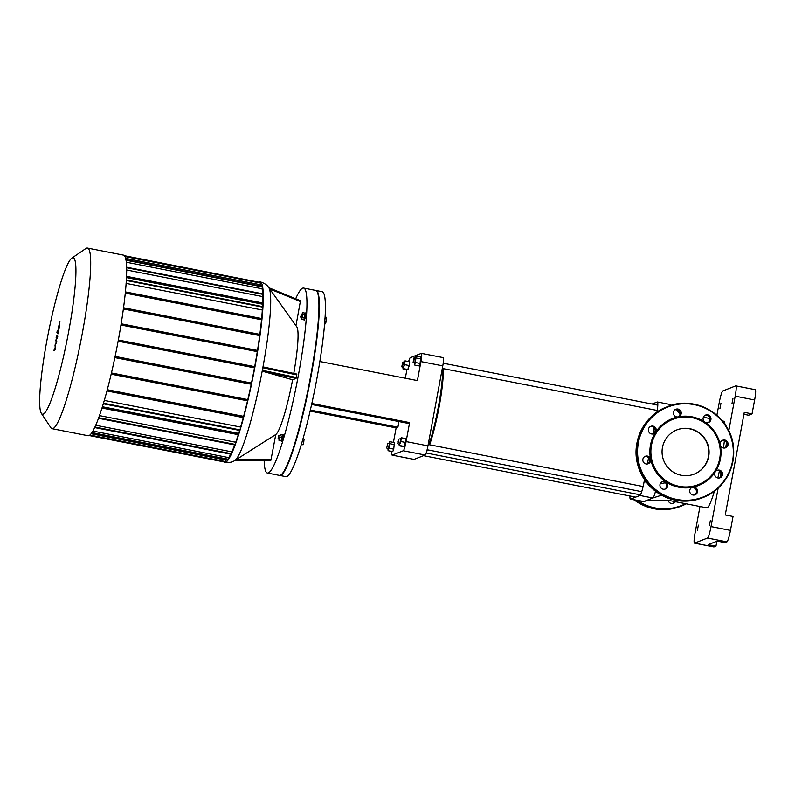 <?xml version="1.0" encoding="UTF-8"?>
<svg xmlns="http://www.w3.org/2000/svg" width="795" height="795" viewBox="0 0 795 795"><rect width="100%" height="100%" fill="white"/><g stroke="black" fill="none" stroke-linecap="round" stroke-linejoin="round"><path stroke-width="1.19" d="M674.607 501.546A3.995 3.945 -111.4 0 1 672.938 503.454M668.207 500.502A3.995 3.945 68.6 0 0 675.402 501.695M715.281 471.833A3.995 3.945 -111.4 0 1 722.267 472.588A3.995 3.945 -111.4 0 1 715.53 476.533A3.995 3.945 -111.4 0 1 715.281 471.833A35.924 35.536 -111.4 0 1 692.813 487.186A3.995 3.945 -111.4 0 1 695.088 494.808A3.995 3.945 -111.4 0 1 689.961 492.532A3.995 3.945 -111.4 0 1 692.813 487.186A35.924 35.536 -111.4 0 1 666.041 481.959A3.995 3.945 -111.4 0 1 665.336 488.995A3.995 3.945 -111.4 0 1 660.208 486.719A3.995 3.945 -111.4 0 1 666.041 481.959A35.924 35.536 -111.4 0 1 650.638 459.202A3.995 3.945 -111.4 0 1 643.095 461.438A3.995 3.945 -111.4 0 1 645.311 456.28A3.995 3.945 -111.4 0 1 650.638 459.202A35.924 35.536 -111.4 0 1 655.627 432.241A3.995 3.945 -111.4 0 1 648.641 431.486A3.995 3.945 -111.4 0 1 655.378 427.551A3.995 3.945 -111.4 0 1 655.627 432.241A35.924 35.536 -111.4 0 1 678.095 416.888A3.995 3.945 -111.4 0 1 675.82 409.266A3.995 3.945 -111.4 0 1 680.957 411.542A3.995 3.945 -111.4 0 1 678.095 416.888A35.924 35.536 -111.4 0 1 704.877 422.125A3.995 3.945 -111.4 0 1 705.572 415.079A3.995 3.945 -111.4 0 1 710.71 417.355A3.995 3.945 -111.4 0 1 704.877 422.125A35.924 35.536 -111.4 0 1 720.27 444.882A3.995 3.945 -111.4 0 1 727.822 442.636A3.995 3.945 -111.4 0 1 725.596 447.794A3.995 3.945 -111.4 0 1 720.27 444.882A35.924 35.536 -111.4 0 1 715.281 471.833M719.495 477.914A3.995 3.945 68.6 0 0 716.613 470.57M725.04 447.973A3.995 3.945 68.6 0 0 722.158 440.619M707.928 422.682A3.995 3.945 68.6 0 0 705.046 415.338M678.175 416.868A3.995 3.945 68.6 0 0 675.293 409.524M653.222 433.931A3.995 3.945 68.6 0 0 650.33 426.587M647.667 463.883A3.995 3.945 68.6 0 0 644.785 456.529M664.779 489.163A3.995 3.945 68.6 0 0 661.897 481.82M694.532 494.977A3.995 3.945 68.6 0 0 691.65 487.633M679.208 486.331A35.04 34.662 -111.4 0 1 659.214 429.042A35.04 34.662 -111.4 0 1 718.312 440.589A35.04 34.662 -111.4 0 1 679.208 486.331M676.754 429.946A23.751 23.492 -111.4 0 1 707.143 443.521A23.751 23.492 -111.4 0 1 694.105 474.158M681.265 475.271A23.751 23.492 -111.4 0 1 676.903 429.886A23.751 23.492 -111.4 0 1 707.441 443.411A23.751 23.492 -111.4 0 1 681.265 475.271M57.141 335.311L55.869 340.439L56.216 342.347L55.004 345.109L55.233 347.663L54.408 348.319L53.99 350.585L55.382 349.174L55.511 344.642L56.773 341.651L56.395 338.869L56.753 337.517L57.389 338.372L57.796 336.176L57.101 335.281M56.525 338.193L56.753 337.517M59.178 324.141L58.929 326.993L59.496 323.933M58.353 327.719L58.522 329.19L59.059 328.673L59.903 321.736L58.353 327.719M59.903 321.736L59.367 322.263M58.522 329.19L59.059 328.673M57.896 333.85L58.671 330.124L58.293 331.634L57.329 330.322L56.922 332.519L57.936 333.88M58.512 330.968L58.293 331.634M56.584 336.076L56.147 337.478L56.584 336.076M324.728 321.806L326.029 322.064L326.626 318.795L326.536 317.324L325.046 317.026M324.956 318.477L326.626 318.795M324.579 323.704L325.334 323.843L326.029 322.064M301.315 444.653L303.134 444.743L304.177 439.088L303.014 438.87M301.394 444.405L303.134 444.743M302.249 441.513L303.889 441.831M315.784 290.453A94.237 11.647 101.1 0 1 316.003 290.483A94.237 11.647 101.1 0 1 310.06 381.57A94.237 11.647 101.1 0 1 280.804 475.35A94.237 11.647 101.1 0 1 279.85 475.46A94.237 11.647 101.1 0 1 279.641 475.4M316.003 290.483L322.045 291.666A94.237 11.647 101.1 0 1 316.102 382.753A94.237 11.647 101.1 0 1 286.856 476.533A94.237 11.647 101.1 0 1 285.902 476.642L279.85 475.46M72.266 257.898A79.719 9.848 101.1 0 1 67.098 339.743A79.719 9.848 101.1 0 1 41.41 413.44A79.719 9.848 101.1 0 1 48.117 334.158A79.719 9.848 101.1 0 1 71.749 258.186A79.719 9.848 101.1 0 1 72.266 257.898M41.41 413.44L50.87 427.73A92.021 11.378 -78.9 0 0 52.122 428.704A92.021 11.378 -78.9 0 0 80.931 340.568A92.021 11.378 -78.9 0 0 87.42 248.07A92.021 11.378 -78.9 0 0 86.486 248.179A92.021 11.378 -78.9 0 0 85.89 248.507L71.749 258.186M87.42 248.07L123.374 255.096A92.021 11.378 101.1 0 1 116.895 347.594A92.021 11.378 101.1 0 1 88.076 435.73L52.122 428.704M239.623 430.433A89.805 11.1 101.1 0 1 238.699 433.404M106.977 390.961L243.3 417.604A89.805 11.1 101.1 0 1 240.637 427.064L104.334 400.432M102.028 408.054L238.291 434.676A89.805 11.1 101.1 0 1 235.727 442.249L99.514 415.636M111.181 374.177L247.533 400.819A89.805 11.1 101.1 0 1 243.628 416.361M234.734 444.932A89.805 11.1 101.1 0 1 231.842 451.858L95.788 425.275M114.858 357.611L251.23 384.253A89.805 11.1 101.1 0 1 247.821 399.597M230.709 454.174A89.805 11.1 101.1 0 1 228.682 457.602L92.936 431.079M118.107 341.214L254.47 367.866A89.805 11.1 101.1 0 1 251.478 383.041M226.953 459.59A89.805 11.1 101.1 0 1 226.118 460.116L91.167 433.742M120.939 324.996L257.292 351.638A89.805 11.1 101.1 0 1 254.698 366.654M123.344 308.947L259.677 335.589A89.805 11.1 101.1 0 1 257.491 350.436M125.232 293.107L261.525 319.749A89.805 11.1 101.1 0 1 259.836 334.377M126.077 283.378L262.33 310A89.805 11.1 101.1 0 1 261.644 318.517M126.425 277.574L262.628 304.197A89.805 11.1 101.1 0 1 262.529 306.572M126.614 269.992L262.718 296.595A89.805 11.1 101.1 0 1 262.678 302.945M126.246 262.211L262.072 288.754A89.805 11.1 101.1 0 1 262.618 293.782M125.57 258.385L260.71 284.789A89.805 11.1 101.1 0 1 261.416 286.19M124.547 255.95L261.048 282.623L260.71 284.789M125.868 259.697L262.449 286.389L262.072 288.754M126.564 267.2L263.155 293.892L262.718 296.595M263.066 303.014L126.475 276.322L263.066 303.014L262.628 304.197M126.306 279.949L262.887 306.641L262.33 310M261.943 318.576L125.352 291.884L261.943 318.576L261.525 319.749M260.084 334.427L123.503 307.735L260.084 334.427L259.677 335.589M257.709 350.476L121.138 323.784L257.709 350.476L257.292 351.638M254.887 366.694L118.336 340.012L254.887 366.694L254.47 367.866M251.657 383.081L115.116 356.399L251.657 383.081L251.23 384.253M247.99 399.637L111.469 372.954L247.99 399.637L247.533 400.819M235.727 442.249L235.131 445.011L98.55 418.319M243.807 416.391L107.305 389.719L243.807 416.391L243.3 417.604M240.637 427.064L239.921 430.493L103.34 403.8M223.763 461.845A92.021 11.378 -78.9 0 0 224.717 462.432A92.021 11.378 -78.9 0 0 254.877 367.201A92.021 11.378 -78.9 0 0 260.015 281.798A92.021 11.378 -78.9 0 0 258.902 281.986M124.328 255.682L259.081 282.235M102.426 406.772L238.898 433.434L238.291 434.676M231.842 451.858L231.315 454.293L94.734 427.601M228.682 457.602L228.195 459.828L91.624 433.136M226.118 460.116L225.661 462.213L89.179 435.541M301.086 315.625L300.629 316.986L301.086 315.625M300.629 316.986L300.997 317.523L301.583 315.685L301.683 314.035L301.136 314.393M301.683 314.035L302.547 314.204L302.448 315.853L301.861 317.692L300.997 317.523M302.239 314.144L302.806 312.683L305.101 313.131L304.584 317.871L302.289 317.424L301.593 319.212L301.534 317.622M304.584 317.871L303.889 319.66L301.593 319.212M302.806 312.683L302.289 317.424M305.191 314.611L302.895 314.164M304.972 313.111L304.972 316.201L303.7 319.62M305.171 312.912L305.866 313.051L305.668 316.34L304.505 320.007L303.809 319.878M278.161 438.423L278.638 435.819L278.161 438.423M278.131 438.413L278.638 435.819M278.498 438.939L279.373 439.108L280.039 435.63L279.174 435.461M279.751 435.571L280.446 434.458L282.742 434.905L282.444 437.638L281.688 440.549L278.946 440.281L279.085 439.059M280.446 434.458L278.946 440.281M282.444 437.638L280.148 437.19M281.688 440.549L279.403 440.102M282.334 434.825L281.182 440.718M282.672 434.338L283.358 434.467L282.036 441.434L281.311 441.295M300.47 300.729L268.869 287.73L300.48 300.729L295.959 325.692M264.248 367.161L296.863 374.077L296.048 378.43L292.61 379.772L263.443 371.503L262.579 370.341L263.066 367.737L264.218 367.151L296.863 374.077M224.717 462.432C231.812 463.217 234.634 460.474 234.893 460.434L275.786 434.507L270.906 460.226L234.714 460.543L270.538 460.365M295.69 298.751A94.237 11.647 101.1 0 1 302.627 288.168A94.237 11.647 101.1 0 1 303.581 288.058A94.237 11.647 101.1 0 1 296.942 382.783A94.237 11.647 101.1 0 1 267.438 473.035A94.237 11.647 101.1 0 1 264.159 460.404M234.893 460.434A88.712 10.961 -78.9 0 0 262.598 368.979A88.712 10.961 -78.9 0 0 268.69 287.482L296.803 326.874A55.213 6.827 101.1 0 1 293.772 373.421M292.61 379.772A55.213 6.827 101.1 0 1 275.786 434.507M303.581 288.058L315.565 290.394A94.237 11.647 101.1 0 1 308.927 385.118A94.237 11.647 101.1 0 1 279.423 475.38L267.438 473.035M408.64 361.566A8.874 1.093 101.1 0 1 410.24 357.73L421.34 353.378A8.874 1.093 101.1 0 1 421.43 353.368A8.874 1.093 101.1 0 1 420.933 361.596L442.785 365.869L427.958 445.856L406.106 441.583L409.624 422.602L311.859 403.492M420.933 361.596L417.415 380.586L319.828 361.516M409.624 422.602L407.825 423.308L311.63 404.506M398.961 421.569L397.917 427.193L396.119 427.899L310.139 411.095M397.917 427.193L310.378 410.081M405.331 378.221L406.901 369.705M393.436 442.388L396.119 427.899M406.106 441.583A8.874 1.093 101.1 0 1 403.294 450.755L392.193 455.108A8.874 1.093 101.1 0 1 392.104 455.118A8.874 1.093 101.1 0 1 391.925 451.461M403.294 450.755L425.146 455.028A8.874 1.093 -78.9 0 0 427.958 445.856M442.785 365.869A8.874 1.093 -78.9 0 0 443.282 357.631L421.43 353.368M413.877 459.351A8.874 1.093 -78.9 0 0 413.957 459.391A8.874 1.093 -78.9 0 0 414.046 459.381L392.193 455.108M425.146 455.028L414.046 459.381M714.029 546.91L694.601 543.114A11.09 1.371 101.1 0 1 694.482 543.124L713.92 546.93A11.09 1.371 -78.9 0 0 714.029 546.91L715.967 546.155L708.186 544.635L717.229 541.087L725.01 542.607L726.938 541.852A11.09 1.371 -78.9 0 0 730.456 530.384L733.04 516.482L725.259 514.961L744.279 412.366L752.05 413.877L748.612 415.228L743.921 414.314M730.456 530.384L711.028 526.588A11.09 1.371 101.1 0 1 707.5 538.046L726.938 541.852M694.601 543.114L707.5 538.046M711.028 526.588L718.153 488.12M720.131 477.457L721.025 472.647M725.676 447.515L726.57 442.706M728.767 430.87L735.196 396.168L754.634 399.974A11.09 1.371 -78.9 0 0 755.25 389.679L735.812 385.883A11.09 1.371 101.1 0 1 735.196 396.168M716.881 415.338L719.276 402.419A11.09 1.371 101.1 0 1 722.794 390.961L735.703 385.893A11.09 1.371 101.1 0 1 735.812 385.883M699.988 506.504L695.108 532.839A11.09 1.371 101.1 0 0 694.482 543.124M719.942 408.61L720.936 403.383L719.942 408.61M697.384 530.335L698.378 525.107L697.384 530.335M731.947 403.9L732.94 398.673L731.947 403.9M709.388 525.624L710.382 520.397L709.388 525.624M716.871 541.226L715.967 546.155M752.05 413.877L754.634 399.974M669.41 500.532L706.685 507.816A44.123 5.456 -78.9 0 0 707.133 507.757A44.123 5.456 -78.9 0 0 714.377 491.26M717.845 477.934A44.123 5.456 -78.9 0 0 719.395 470.968M723.46 448.002A44.123 5.456 -78.9 0 0 724.364 440.758M724.961 424.371A44.123 5.456 -78.9 0 0 723.609 421.201L722.367 420.953M644.516 479.614L644.119 481.73A13.306 1.64 101.1 0 1 639.895 495.474L630.554 499.151A13.306 1.64 101.1 0 1 630.415 499.161L643.374 501.695A13.306 1.64 -78.9 0 0 643.493 501.685A13.306 1.64 -78.9 0 0 643.503 501.675L652.854 498.008A13.306 1.64 -78.9 0 0 655.527 491.27M670.722 405.539A13.306 1.64 -78.9 0 0 670.433 404.595A13.306 1.64 -78.9 0 0 670.314 404.526L657.356 401.992A13.306 1.64 101.1 0 1 656.998 412.138M669.807 500.462A44.123 5.456 101.1 0 1 669.469 500.532L653.758 500.323C650.727 500.144 644.974 501.029 644.01 501.516L630.554 499.151M654.126 427.77L652.973 433.981M648.571 457.721L647.418 463.932M652.069 404.029L657.217 402.012A13.306 1.64 101.1 0 1 657.356 401.992M630.415 499.161A13.306 1.64 101.1 0 1 629.968 496M429.598 444.803A45.454 5.615 -78.9 0 0 439.118 406.931A45.454 5.615 -78.9 0 0 443.113 368.622M426.607 451.699A45.454 5.615 -78.9 0 0 427.571 449.821M442.517 368.502A46.339 5.724 101.1 0 1 438.383 406.712A46.339 5.724 101.1 0 1 428.912 444.663M402.568 364.438L401.813 366.714L402.658 362.391L402.568 364.438M401.813 366.714L402.191 367.25L403.065 364.498L403.214 362.033L402.658 362.391M403.214 362.033L404.506 362.281L404.357 364.756L403.482 367.509L402.191 367.25M404.128 362.212L405.033 360.86L409.703 361.775L409.286 365.561L407.626 369.844L402.956 368.93L403.125 367.439M405.033 360.86L404.625 364.647L402.956 368.93M409.286 365.561L404.625 364.647M408.252 369.596L403.582 368.681M413.142 362.311L413.937 357.969L413.142 362.311M413.092 362.281L413.499 362.828L414.493 357.601L413.937 357.969M414.493 357.601L415.785 357.859L414.791 363.077L413.47 362.828M415.397 357.78L416.113 355.951L420.774 356.866L420.068 363.424L419.104 365.899L414.434 364.984L414.314 362.997M420.068 363.424L415.397 362.52L414.434 364.984M416.113 355.951L415.397 362.52M420.903 358.913L416.232 357.998M398.176 441.543L398.871 439.257L398.176 441.543M398.027 443.58L398.871 439.257M399.418 438.9L400.72 439.158L399.696 444.375L398.404 444.127M400.332 439.078L401.246 437.727L405.907 438.641L405.5 442.427L403.83 446.71L399.17 445.796L399.328 444.306M401.246 437.727L400.839 441.523L399.17 445.796M405.5 442.427L400.839 441.523M404.456 446.462L399.796 445.558M387.602 443.68L386.748 448.002L387.602 443.68M386.748 448.002L387.592 443.69M389.411 443.58L388.417 448.797L387.125 448.549M389.053 443.501L389.769 441.672L394.429 442.586L393.724 449.145L392.76 451.62L388.089 450.705L387.97 448.718M389.769 441.672L389.053 448.241L388.089 450.705M394.559 444.634L389.888 443.719M393.724 449.145L389.053 448.241M653.977 508.73A48.783 48.257 -111.4 0 1 634.132 499.886L653.977 508.73C663.11 510.469 672.014 509.665 680.659 506.326A48.783 48.257 -111.4 0 1 653.977 508.73M680.659 506.326L686.284 503.821A48.783 48.257 -111.4 0 1 681.633 505.948A48.783 48.257 -111.4 0 1 654.941 508.353A48.783 48.257 -111.4 0 1 636.159 500.284M685.588 503.692A48.336 47.819 -111.4 0 1 655.08 507.896A48.336 47.819 -111.4 0 1 637.371 500.522M676.674 499.419A48.336 47.819 -111.4 0 1 649.078 420.376A48.336 47.819 -111.4 0 1 730.615 436.316A48.336 47.819 -111.4 0 1 676.674 499.419M676.535 499.886A48.783 48.257 -111.4 0 1 637.292 456.409A48.783 48.257 -111.4 0 1 667.571 406.652A48.783 48.257 -111.4 0 1 730.317 434.428A48.783 48.257 -111.4 0 1 703.217 497.471A48.783 48.257 -111.4 0 1 676.535 499.886M702.253 497.849C693.598 501.188 684.704 501.993 675.561 500.264A48.783 48.257 -111.4 0 1 636.328 456.787A48.783 48.257 -111.4 0 1 666.607 407.03L667.571 406.652C696.062 394.211 731.937 416.739 733.537 448.092C734.272 471.356 724.166 487.812 703.217 497.471L702.253 497.849A48.783 48.257 -111.4 0 1 675.571 500.264C656.461 495.742 643.91 484.076 637.888 465.244C630.842 441.791 644.437 415.05 666.607 407.03M124.895 256.537L261.018 283.139M125.968 260.233L262.42 286.906M126.584 267.716L263.125 294.398M262.857 304.107L126.435 277.445M126.276 280.456L262.857 307.148M261.734 319.67L125.242 292.997M259.876 335.51L123.354 308.838M257.5 351.559L120.959 324.877M254.688 367.777L118.127 341.095M114.887 357.482L251.458 384.164M111.211 374.028L247.792 400.72M98.759 417.753L235.32 444.445M107.017 390.792L243.608 417.484M103.509 403.224L240.11 429.916M102.098 407.835L238.689 434.527M94.993 427.044L231.504 453.716M91.991 432.599L228.374 459.252M225.84 461.637L89.905 435.074M269.734 288.943L300.43 301.563M263.066 367.737L296.813 374.902M263.443 371.503L296.048 378.43M296.326 377.506L262.579 370.341M271.194 459.291L236.423 459.46M234.942 460.404L270.906 460.226M680.142 413.688L675.124 409.137M665.475 482.794L660.238 483.708M661.579 495.196L652.854 498.008L639.895 495.474M646.355 482.158L644.119 481.73M238.898 433.434L102.436 406.772M260.015 281.798C266.882 283.736 268.472 287.343 268.69 287.482M413.957 459.391L392.104 455.118M643.493 501.685L644 501.516M675.68 409.455L679.437 411.144M670.433 404.605L671.238 405.38M675.551 409.475L676.048 409.932M709.826 418.508L703.376 417.246M426.19 453.001L640.442 494.868M442.308 368.463L657.256 410.468M443.222 363.226L657.803 405.152M427.134 449.741L641.724 491.668M428.207 444.524L643.115 486.52M389.441 443.58L388.149 443.322M423.526 455.664L635.702 497.123"/></g></svg>
